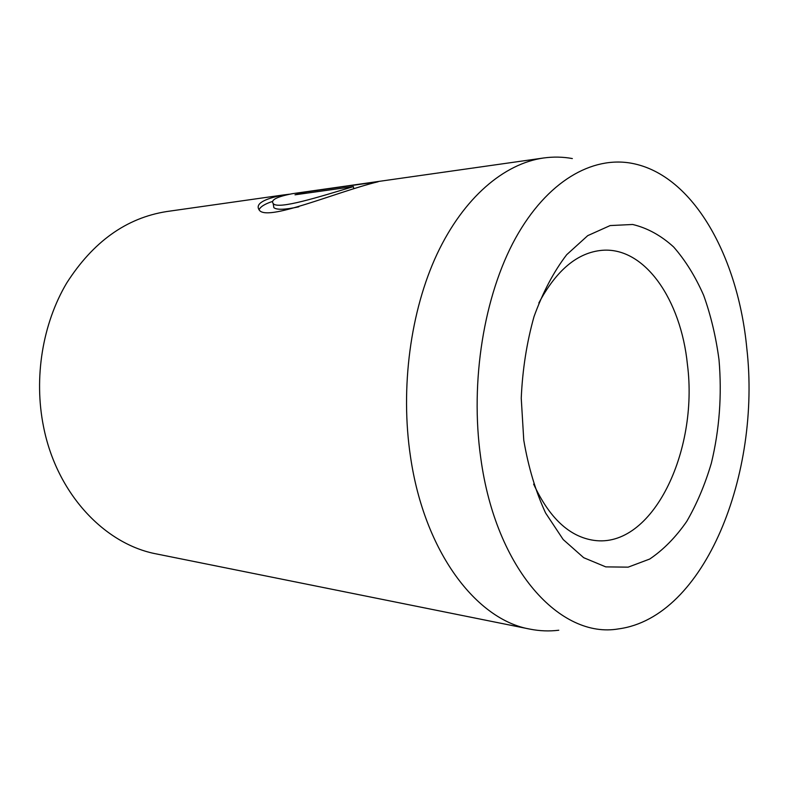 <?xml version="1.0" encoding="UTF-8"?>
<svg xmlns="http://www.w3.org/2000/svg" width="788" height="788" viewBox="0 0 788 788"><rect width="100%" height="100%" fill="white"/><g stroke="black" fill="none" stroke-linecap="round" stroke-linejoin="round"><path stroke-width="1.18" d="M558.781 630.233C549.256 631.415 539.662 631.04 529.999 629.129C476.592 619.91 424.446 552.358 410.518 456.853C400.117 387.873 410.518 310.748 437.054 254.061C463.758 197.424 504.172 163.608 543.543 157.994L292.21 193.72C276.844 196.734 270.501 200.004 273.18 203.521C277.603 210.032 319.554 196.823 353.408 186.598L295.017 194.813L305.931 191.986L378.191 181.732C336.062 191.947 265.448 222.748 258.986 209.628C255.46 203.915 263.419 199.059 282.862 195.05L289.226 194.232M272.579 201.423C265.004 203.865 260.503 206.633 259.075 209.716M746.807 348.316C738.149 257.115 693.588 174.975 631.986 163.343C592.103 155.778 547.059 181.24 515.48 238.281C484.059 295.303 469.904 381.362 480.749 457.887C495.859 570.216 560.78 639.078 618.6 628.883C705.191 617.319 761.159 473.194 746.807 348.316M543.543 157.994C553.304 156.645 562.908 156.832 572.344 158.555M719.011 359.771C722.025 395.074 719.474 429.539 711.357 463.167C705.014 484.6 696.809 504.015 686.742 521.41C675.73 537.278 663.378 549.827 649.716 559.037L628.144 567.153L605.755 566.877L583.691 557.697L563.193 539.544L545.591 512.988C535.643 491.476 528.364 467.205 523.764 440.167L521.242 398.216C522.493 369.661 526.758 342.445 534.028 316.589C542.834 292.299 553.718 271.673 566.69 254.711L587.73 235.642L610.158 225.565L632.675 224.482C647.362 227.998 661.014 235.484 673.612 246.949C685.363 260.345 695.39 276.499 703.684 295.401C710.865 315.466 715.967 336.929 719.011 359.771M533.634 484.118C549.364 518.051 569.458 536.795 593.906 540.351C652.425 548.842 698.71 451.288 687.422 364.46C680.999 300.189 645.067 246.821 602.249 250.298C577.634 252.446 556.495 270.008 538.844 302.986M529.999 629.129L156.851 554.013C105.04 544.508 56.726 494.066 43.517 426.603C33.667 377.748 42.552 323.779 66.625 283.148C93.043 241.739 126.395 217.872 166.701 211.548L284.35 194.823M306.138 193.247L305.931 191.986M353.674 188.342L353.408 186.598M298.8 206.82C285.02 209.746 276.706 210.032 273.86 207.658L273.446 205.126M273.86 207.658L273.18 203.521"/></g></svg>

